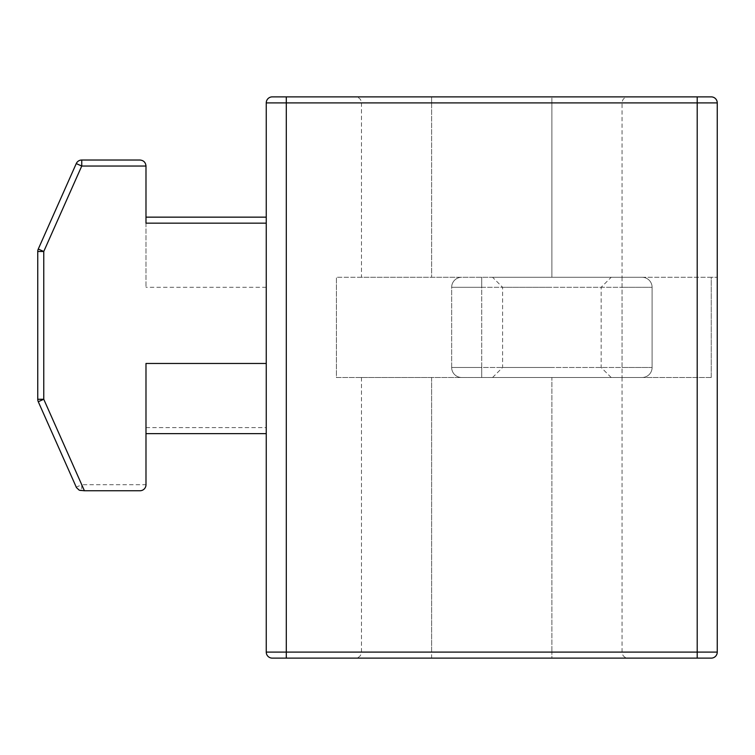 <?xml version="1.0" encoding="UTF-8"?>
<svg xmlns="http://www.w3.org/2000/svg" width="755" height="755" viewBox="0 0 755 755"><rect width="100%" height="100%" fill="white"/><g stroke="black" fill="none" stroke-linecap="round" stroke-linejoin="round"><path stroke-width="0.57" stroke-dasharray="3.77 2.83" d="M551.886 658.124L431.624 658.124L628.056 658.124L551.886 658.124L551.886 652.103L551.886 658.124M431.624 658.124L355.454 658.124L431.624 658.124L431.624 652.103L622.044 652.103L431.624 652.103L431.624 658.124M551.886 377.5L431.624 377.5L611.182 377.5L492.581 377.5L551.886 377.5L551.886 652.103L551.886 377.5M697.205 658.124L286.296 658.124L286.296 652.103L697.205 652.103L697.205 658.124M642.08 277.283A10.023 10.023 0 0 1 652.103 287.296L652.103 367.477L652.103 287.296A10.023 10.023 0 0 0 642.08 277.283A10.023 10.023 0 0 1 652.103 287.296L622.044 287.296L622.044 277.283L642.08 277.283L461.683 277.283L622.044 277.283L551.886 277.283L622.044 277.283L622.044 102.897C622.365 99.273 624.366 97.272 628.056 96.876L551.886 96.876L551.886 102.897L622.044 102.897L551.886 102.897L551.886 96.876M431.624 96.876L355.454 96.876C359.135 97.272 361.145 99.273 361.466 102.897L431.624 102.897L431.624 96.876L431.624 102.897L361.466 102.897L361.466 277.283L551.886 277.283L361.466 277.283M711.238 96.876A6.012 6.012 0 0 1 717.25 102.897L266.251 102.897A6.012 6.012 0 0 1 272.272 96.876L711.238 96.876A6.012 6.012 0 0 1 717.25 102.897L717.25 652.103A6.012 6.012 0 0 1 711.238 658.124M711.238 377.5L336.409 377.5L336.409 277.283L336.409 377.5L711.238 377.5L711.238 277.283L336.409 277.283L717.25 277.283L711.238 277.283L711.238 377.5M717.25 277.283L717.25 377.5L717.25 277.283M81.748 490.75A6.012 6.012 0 0 1 76.255 487.183L81.748 484.738L81.748 490.75L139.977 490.75C143.62 490.382 145.621 488.381 145.989 484.738L145.989 363.466M266.251 433.625L266.251 217.147L266.251 433.625M145.989 223.159L145.989 287.296L145.989 166.034L81.748 166.034L76.255 163.59A6.012 6.012 0 0 1 81.748 160.022L139.977 160.022M266.251 102.897L266.251 652.103A6.012 6.012 0 0 0 272.272 658.124A6.012 6.012 0 0 1 266.251 652.103L286.296 652.103L286.296 96.876M76.255 487.183L38.269 401.717L43.762 399.272L37.75 399.272L37.75 251.49L43.762 251.49L43.762 399.272L81.748 484.738L145.989 484.738M81.748 160.022L81.748 166.034L43.762 251.49L38.269 249.056L76.255 163.59M266.251 217.147L145.989 217.147M431.624 377.5L361.466 377.5L431.624 377.5L431.624 652.103L361.466 652.103L431.624 652.103L431.624 377.5M461.683 277.283A10.023 10.023 0 0 0 451.66 287.296L451.66 367.477A10.023 10.023 0 0 0 461.683 377.5L622.044 377.5L461.683 377.5A10.023 10.023 0 0 1 451.66 367.477L451.66 287.296L481.728 287.296L481.728 277.283L481.728 287.296L451.66 287.296A10.023 10.023 0 0 1 461.683 277.283A10.023 10.023 0 0 0 451.66 287.296M551.886 277.283L492.581 277.283L551.886 277.283L551.886 102.897L431.624 102.897L551.886 102.897L551.886 277.283M622.044 277.283L622.044 367.477L652.103 367.477A10.023 10.023 0 0 1 642.08 377.5L622.044 377.5L642.08 377.5A10.023 10.023 0 0 0 652.103 367.477L481.728 367.477L481.728 287.296L622.044 287.296L481.728 287.296L481.728 367.477L451.66 367.477A10.023 10.023 0 0 0 461.683 377.5M551.886 287.296L502.603 287.296L551.886 287.296M551.886 367.477L502.603 367.477L551.886 367.477M652.103 377.5L451.66 377.5L652.103 377.5M431.624 102.897L431.624 277.283L431.624 102.897M145.989 427.613L266.251 427.613M266.251 287.296L145.989 287.296M697.205 96.876L697.205 652.103L717.25 652.103M451.66 367.477L622.044 367.477L622.044 377.5L622.044 287.296L652.103 287.296M481.728 367.477L481.728 377.5L481.728 367.477M652.103 367.477A10.023 10.023 0 0 1 642.08 377.5M622.044 377.5L622.044 652.103C622.365 655.727 624.366 657.728 628.056 658.124M361.466 377.5L361.466 652.103C361.145 655.727 359.135 657.728 355.454 658.124M611.182 377.5L601.159 367.477L601.159 287.296L611.182 277.283M492.581 377.5L502.603 367.477L502.603 287.296L492.581 277.283"/><path stroke-width="1.13" d="M286.296 658.124L711.238 658.124L697.205 658.124L697.205 652.103L286.296 652.103L286.296 658.124L272.272 658.124L286.296 658.124M355.454 96.876L628.056 96.876M551.886 96.876L431.624 96.876M711.238 96.876A6.012 6.012 0 0 1 717.25 102.897A6.012 6.012 0 0 0 711.238 96.876L272.272 96.876A6.012 6.012 0 0 0 266.251 102.897L266.251 652.103A6.012 6.012 0 0 0 272.272 658.124M266.251 433.625L145.989 433.625L266.251 433.625M266.251 217.147L145.989 217.147M139.977 160.022L81.748 160.022A6.012 6.012 0 0 0 76.255 163.59L81.748 166.034L145.989 166.034C145.621 162.391 143.62 160.381 139.977 160.022C143.62 160.381 145.621 162.391 145.989 166.034L145.989 223.159L266.251 223.159M266.251 363.466L145.989 363.466L145.989 484.738A6.012 6.012 0 0 1 139.977 490.75L84.418 490.75L43.762 399.272L43.762 251.49L81.748 166.034L81.748 160.022M272.272 96.876A6.012 6.012 0 0 0 266.251 102.897L717.25 102.897L717.25 652.103A6.012 6.012 0 0 1 711.238 658.124A6.012 6.012 0 0 0 717.25 652.103L697.205 652.103L697.205 96.876M76.255 163.59L38.269 249.056A6.012 6.012 0 0 0 37.75 251.49L37.75 399.272A6.012 6.012 0 0 0 38.269 401.717L76.472 487.626L79.341 490.25L84.418 490.75M286.296 96.876L286.296 652.103L266.251 652.103M38.269 401.717L43.762 399.272L37.75 399.272A6.012 6.012 0 0 0 37.769 399.735A6.012 6.012 0 0 1 37.75 399.272A6.012 6.012 0 0 0 38.269 401.717M43.762 251.49L38.269 249.056A6.012 6.012 0 0 0 37.75 251.49L43.762 251.49"/></g></svg>
